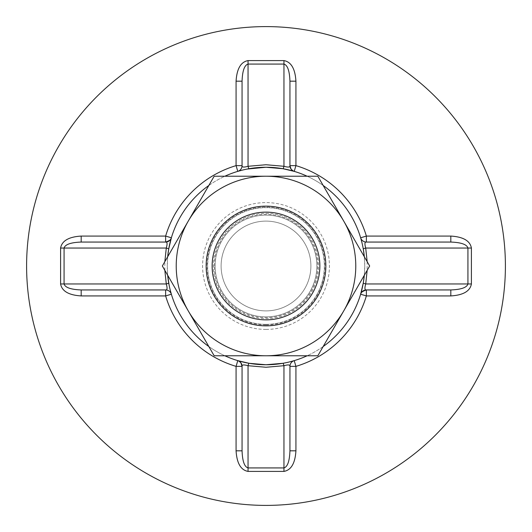 <?xml version="1.0" encoding="UTF-8"?>
<svg xmlns="http://www.w3.org/2000/svg" width="532" height="532" viewBox="0 0 532 532"><rect width="100%" height="100%" fill="white"/><g stroke="black" fill="none" stroke-linecap="round" stroke-linejoin="round"><path stroke-width="0.4" stroke-dasharray="2.66 2" d="M364.32 275.257L364.752 266L364.32 256.743A98.753 98.753 0 0 1 364.32 275.257M167.68 256.743L167.248 266L167.68 275.257A98.753 98.753 0 0 1 167.68 256.743M266 310.887A44.888 44.888 0 0 1 221.113 266A44.888 44.888 0 0 1 266 221.113A44.888 44.888 0 0 1 310.887 266A44.888 44.888 0 0 1 266 310.887A44.888 44.888 0 0 1 221.113 266A44.888 44.888 0 0 1 266 221.113A44.888 44.888 0 0 1 310.887 266A44.888 44.888 0 0 1 266 310.887M266 26.6A239.4 239.4 0 0 1 505.4 266A239.4 239.4 0 0 1 266 505.4A239.4 239.4 0 0 1 26.6 266A239.4 239.4 0 0 1 266 26.6M266 324.354A58.354 58.354 0 0 1 207.646 266A58.354 58.354 0 0 1 266 207.646A58.354 58.354 0 0 1 324.354 266A58.354 58.354 0 0 1 266 324.354A58.354 58.354 0 0 1 207.646 266A58.354 58.354 0 0 1 266 207.646A58.354 58.354 0 0 1 324.354 266A58.354 58.354 0 0 1 266 324.354M266 324.939A58.939 58.939 0 0 1 207.061 266A58.939 58.939 0 0 1 266 207.061A58.939 58.939 0 0 1 324.939 266A58.939 58.939 0 0 1 266 324.939M266 329.414A63.414 63.414 0 0 1 202.586 266A63.414 63.414 0 0 1 266 202.586A63.414 63.414 0 0 1 329.414 266A63.414 63.414 0 0 1 266 329.414M307.137 176.225A98.753 98.753 0 0 1 323.177 185.482M323.177 346.518A98.753 98.753 0 0 1 307.137 355.775M289.687 361.873L284.846 362.937M361.873 242.313L362.937 247.154M224.863 355.775A98.753 98.753 0 0 1 208.823 346.518M208.823 185.482A98.753 98.753 0 0 1 224.863 176.225M242.313 170.127L247.154 169.063M170.127 289.687L169.063 284.846M450.817 242.06L366.368 242.06A5.985 5.985 0 0 1 360.636 237.784A98.753 98.753 0 0 0 294.216 171.364A5.985 5.985 0 0 1 291.576 169.741A5.985 5.985 0 0 0 294.216 171.364A98.753 98.753 0 0 1 360.636 237.784A5.985 5.985 0 0 0 366.368 242.06M289.94 450.817L289.94 366.368A5.985 5.985 0 0 1 294.216 360.636A98.753 98.753 0 0 0 360.636 294.216A98.753 98.753 0 0 1 294.216 360.636A5.985 5.985 0 0 0 289.94 366.368M81.183 289.94L165.632 289.94A5.985 5.985 0 0 1 171.364 294.216A98.753 98.753 0 0 0 237.784 360.636A5.985 5.985 0 0 1 240.424 362.259A5.985 5.985 0 0 0 237.784 360.636A98.753 98.753 0 0 1 171.364 294.216M165.632 242.06A5.985 5.985 0 0 0 168.617 241.255A5.985 5.985 0 0 1 165.632 242.06L81.183 242.06M242.06 81.183L242.06 165.632A5.985 5.985 0 0 1 237.784 171.364A98.753 98.753 0 0 0 171.364 237.784A98.753 98.753 0 0 1 237.784 171.364A5.985 5.985 0 0 0 242.06 165.632M242.06 366.368A5.985 5.985 0 0 0 241.129 363.163A5.985 5.985 0 0 1 242.06 366.368M360.643 294.189A5.985 5.985 0 0 1 362.166 291.662M363.383 290.745A5.985 5.985 0 0 1 366.368 289.94M169.874 240.291A5.985 5.985 0 0 0 171.357 237.811A5.985 5.985 0 0 1 169.874 240.291M289.94 165.632A5.985 5.985 0 0 0 290.871 168.837A5.985 5.985 0 0 1 289.94 165.632M266 206.15A59.85 59.85 0 0 1 325.85 266A59.85 59.85 0 0 1 266 325.85C234.02 326.675 205.325 297.98 206.15 266C205.325 234.02 234.02 205.325 266 206.15A59.85 59.85 0 0 1 325.85 266A59.85 59.85 0 0 1 266 325.85A59.85 59.85 0 0 1 206.15 266A59.85 59.85 0 0 1 266 206.15A59.85 59.85 0 0 1 325.85 266A59.85 59.85 0 0 1 266 325.85A59.85 59.85 0 0 1 206.15 266A59.85 59.85 0 0 1 266 206.15A59.85 59.85 0 0 0 206.15 266A59.85 59.85 0 0 0 266 325.85A59.85 59.85 0 0 1 206.15 266A59.85 59.85 0 0 1 266 206.15A59.85 59.85 0 0 1 325.85 266A59.85 59.85 0 0 1 266 325.85M266 316.873A50.873 50.873 0 0 1 215.127 266A50.873 50.873 0 0 1 266 215.127A50.873 50.873 0 0 1 316.873 266A50.873 50.873 0 0 1 266 316.873A50.873 50.873 0 0 1 215.127 266A50.873 50.873 0 0 1 266 215.127A50.873 50.873 0 0 1 316.873 266A50.873 50.873 0 0 1 266 316.873A50.873 50.873 0 0 0 316.873 266A50.873 50.873 0 0 0 266 215.127A50.873 50.873 0 0 1 316.873 266A50.873 50.873 0 0 1 266 316.873M214.31 266A51.69 51.69 0 0 1 266 214.31A51.69 51.69 0 0 1 317.69 266A51.69 51.69 0 0 1 266 317.69A51.69 51.69 0 0 1 214.31 266M188.255 310.887L162.34 266L188.255 221.113A89.775 89.775 0 0 1 343.745 221.113A89.775 89.775 0 0 1 343.745 310.887L317.83 355.775L214.17 355.775L188.255 310.887A89.775 89.775 0 0 1 188.255 221.113L214.17 176.225L317.83 176.225L369.66 266L343.745 310.887A89.775 89.775 0 0 1 188.255 310.887M367.166 261.684L367.166 270.316M164.834 270.316L164.834 261.684M266 213.372A52.628 52.628 0 0 1 318.628 266A52.628 52.628 0 0 1 266 318.628A52.628 52.628 0 0 1 213.372 266A52.628 52.628 0 0 1 266 213.372M236.933 360.377L237.797 360.643M295.067 171.623L294.203 171.357"/><path stroke-width="0.8" d="M307.137 355.775A98.753 98.753 0 0 1 266 364.752L249.069 363.289A5.985 0.725 -80.1 0 0 248.045 365.71L248.045 467.927C244.434 466.843 242.439 461.138 242.06 450.817L242.06 366.368L242.06 450.817L236.075 450.817L236.075 366.368A104.738 104.738 0 0 1 165.632 295.925L81.183 295.925C68.768 295.167 61.905 291.177 60.595 283.955L60.595 248.045C61.905 240.823 68.768 236.833 81.183 236.075L165.632 236.075A104.738 104.738 0 0 1 236.075 165.632L242.06 165.632C241.774 167.267 243.769 167.494 248.045 166.29L266 164.74L283.955 166.29A5.985 0.725 -80.1 0 1 282.931 168.71L266 167.248A98.753 98.753 0 0 1 307.137 176.225M323.177 346.518A98.753 98.753 0 0 0 364.32 275.257L363.289 282.931A5.985 0.725 -170.1 0 0 365.71 283.955L467.927 283.955C466.843 287.566 461.138 289.561 450.817 289.94L366.368 289.94L450.817 289.94L450.817 295.925L366.368 295.925A104.738 104.738 0 0 1 295.925 366.368L295.925 450.817C295.167 463.232 291.177 470.095 283.955 471.405L248.045 471.405C240.823 470.095 236.833 463.232 236.075 450.817M164.834 261.684L166.29 248.045L64.073 248.045C65.157 244.434 70.862 242.439 81.183 242.06L165.632 242.06C167.267 241.774 167.487 243.769 166.29 248.045A5.985 0.725 -170.1 0 1 168.71 249.069L167.68 256.743A98.753 98.753 0 0 1 208.823 185.482M266 26.6A239.4 239.4 0 0 1 505.4 266A239.4 239.4 0 0 1 266 505.4A239.4 239.4 0 0 1 26.6 266A239.4 239.4 0 0 1 266 26.6M323.177 185.482A98.753 98.753 0 0 1 364.32 256.743L363.289 249.069A5.985 0.725 170.1 0 1 365.71 248.045C364.506 243.769 364.733 241.774 366.368 242.06L450.817 242.06C461.138 242.439 466.843 244.434 467.927 248.045L365.71 248.045L367.166 261.684M224.863 355.775A98.753 98.753 0 0 0 266 364.752L282.931 363.289A5.985 0.725 -99.9 0 1 283.955 365.71C288.231 364.506 290.226 364.733 289.94 366.368L289.94 450.817C289.561 461.138 287.566 466.843 283.955 467.927L283.955 365.71L266 367.26L248.045 365.71C243.769 364.513 241.774 364.733 242.06 366.368A5.985 5.985 0 0 0 237.784 360.636L249.069 363.289M294.216 360.636L295.925 366.368L289.94 366.368A5.985 5.985 0 0 1 294.216 360.636L289.687 361.873M284.846 362.937L282.931 363.289M363.289 282.931L360.636 294.216A5.985 5.985 0 0 1 360.643 294.189C360.55 292.693 362.458 291.277 366.368 289.94C364.733 290.226 364.513 288.231 365.71 283.955L367.166 270.316M236.075 81.183L242.06 81.183L242.06 165.632A5.985 5.985 0 0 1 237.784 171.364L236.075 165.632L236.075 81.183C236.833 68.768 240.823 61.905 248.045 60.595L283.955 60.595C291.177 61.905 295.167 68.768 295.925 81.183L295.925 165.632A104.738 104.738 0 0 1 366.368 236.075L366.368 242.06A5.985 5.985 0 0 1 360.636 237.784L361.873 242.313M362.937 247.154L363.289 249.069M282.931 168.71L294.216 171.364L295.925 165.632L289.94 165.632L289.94 81.183L289.94 165.632A5.985 5.985 0 0 0 294.216 171.364M208.823 346.518A98.753 98.753 0 0 1 167.68 275.257L169.063 284.846M224.863 176.225A98.753 98.753 0 0 1 266 167.248L247.154 169.063M237.784 171.364L242.313 170.127M168.71 249.069L171.364 237.784A5.985 5.985 0 0 1 165.632 242.06L165.632 236.075L171.364 237.784A5.985 5.985 0 0 1 171.357 237.811A5.985 5.985 0 0 0 171.364 237.784M171.364 294.216L165.632 295.925L165.632 289.94L81.183 289.94C70.862 289.561 65.157 287.566 64.073 283.955L166.29 283.955C167.494 288.231 167.267 290.226 165.632 289.94A5.985 5.985 0 0 1 171.364 294.216L170.127 289.687M241.129 363.163A5.985 5.985 0 0 0 240.424 362.259A5.985 5.985 0 0 1 241.129 363.163M289.94 450.817L295.925 450.817M81.183 295.925L81.183 289.94M164.834 270.316L166.29 283.955A5.985 0.725 170.1 0 0 168.71 282.931M362.166 291.662A5.985 5.985 0 0 1 363.383 290.745M81.183 236.075L81.183 242.06M360.636 294.216A5.985 5.985 0 0 1 366.368 289.94L366.368 295.925L360.636 294.216M168.617 241.255A5.985 5.985 0 0 0 169.874 240.291A5.985 5.985 0 0 1 168.617 241.255M450.817 242.06L450.817 236.075C463.232 236.833 470.095 240.823 471.405 248.045L471.405 283.955C470.095 291.177 463.232 295.167 450.817 295.925M242.06 81.183C242.439 70.862 244.434 65.157 248.045 64.073L248.045 166.29A5.985 0.725 -99.9 0 0 249.069 168.71M283.955 60.595L283.955 166.29C288.231 167.487 290.226 167.267 289.94 165.632L291.13 169.209L293.139 170.925L295.067 171.623M248.045 60.595L248.045 64.073L283.955 64.073C287.566 65.157 289.561 70.862 289.94 81.183L295.925 81.183M290.871 168.837A5.985 5.985 0 0 0 291.576 169.741A5.985 5.985 0 0 1 290.871 168.837M266 206.15A59.85 59.85 0 0 1 325.85 266A59.85 59.85 0 0 1 266 325.85A59.85 59.85 0 0 1 206.15 266A59.85 59.85 0 0 1 266 206.15M266 212.135A53.865 53.865 0 0 1 319.865 266A53.865 53.865 0 0 1 266 319.865A53.865 53.865 0 0 1 212.135 266A53.865 53.865 0 0 1 266 212.135M343.745 221.113L317.83 176.225L214.17 176.225L162.34 266L214.17 355.775L317.83 355.775L369.66 266L343.745 221.113A89.775 89.775 0 0 1 266 355.775A89.775 89.775 0 0 1 188.255 221.113A89.775 89.775 0 0 1 343.745 221.113M360.636 237.784L366.368 236.075L450.817 236.075M471.405 283.955L467.927 283.955L467.927 248.045L471.405 248.045M248.045 471.405L248.045 467.927L283.955 467.927L283.955 471.405M60.595 248.045L64.073 248.045L64.073 283.955L60.595 283.955M237.784 360.636L236.075 366.368L242.06 366.368L240.87 362.791L238.861 361.075L236.933 360.377M171.311 237.964L171.357 237.811C171.45 239.307 169.542 240.723 165.632 242.06"/></g></svg>
